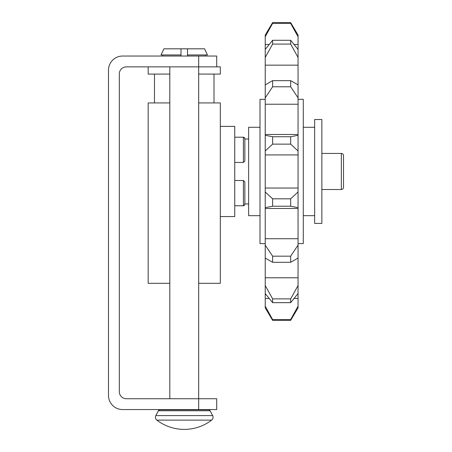 <?xml version="1.0" encoding="UTF-8"?>
<svg xmlns="http://www.w3.org/2000/svg" width="452" height="452" viewBox="0 0 452 452"><rect width="100%" height="100%" fill="white"/><g stroke="black" fill="none" stroke-linecap="round" stroke-linejoin="round"><path stroke-width="0.68" d="M155.431 417.258A3.605 3.605 0 0 1 155.844 415.586L158.369 410.755A1.802 1.802 0 0 1 159.968 409.789L208.525 409.789A1.802 1.802 0 0 1 210.123 410.755L212.649 415.586A3.605 3.605 0 0 1 211.643 420.123A45.093 45.093 0 0 1 156.85 420.123A3.605 3.605 0 0 1 155.431 417.258M155.844 415.586L212.649 415.586A3.605 3.605 0 0 1 211.643 420.123L156.85 420.123M187.49 48.822L187.49 54.958L207.468 54.958L204.547 48.822L163.94 48.822L161.025 54.958L180.998 54.958L180.998 48.822M208.525 409.789L159.968 409.789L208.525 409.789A1.802 1.802 0 0 1 210.123 410.755L158.369 410.755A1.802 1.802 0 0 1 159.968 409.789L208.525 409.789M173.421 409.557L195.066 409.557M198.677 74.077L220.316 74.077L220.316 66.862L216.711 66.862L216.711 56.037L216.711 66.862L198.677 66.862L198.677 398.737L216.711 398.737L216.711 409.557L216.711 398.737M169.816 398.737L169.816 66.862M216.711 409.557L198.677 409.557L198.677 398.737L126.385 398.737A7.068 7.068 0 0 1 119.311 391.669L119.311 73.93A7.068 7.068 0 0 1 126.385 66.862L198.677 66.862L198.677 56.037L216.711 56.037M198.677 56.037L122.633 56.037A14.142 14.142 0 0 0 108.491 70.179L108.491 395.421A14.142 14.142 0 0 0 122.633 409.557L198.677 409.557M169.816 74.077L148.171 74.077L148.171 66.862M205.643 54.958L205.643 56.037L205.643 54.958M187.49 54.958L187.49 56.037M162.844 54.958L162.844 56.037M180.998 56.037L180.998 54.958M321.864 153.437L341.345 153.437A2.164 2.164 0 0 1 343.509 155.601L343.509 187.348A2.164 2.164 0 0 1 341.345 189.512L321.864 189.512M314.648 119.526L321.864 119.526L321.864 223.418L314.648 223.418L314.648 119.526M265.228 243.622L260.002 243.622L260.002 99.327L265.228 99.327M260.002 215.666L248.634 215.666L248.634 127.283L260.002 127.283M303.286 127.283L314.648 127.283M314.648 215.666L303.286 215.666M298.054 99.327L303.286 99.327L303.286 243.622L298.054 243.622M244.831 204.519L243.408 205.745L243.408 180.495L244.848 181.936L244.848 204.304L244.848 203.942L248.634 203.942M198.677 102.937L198.677 283.302M244.848 144.42L244.848 161.014L243.408 162.454L234.746 162.454M248.634 139.007L244.848 139.007L244.848 138.645L244.848 155.239M198.857 102.937L220.316 102.937L220.316 283.302L198.857 283.302M169.816 283.302L169.816 102.937M169.636 283.302L148.171 283.302L148.171 102.937L169.636 102.937M220.316 216.564L234.746 216.564L234.746 126.385L220.316 126.385M244.848 187.71L244.848 198.53M290.67 22.6L272.618 22.6L272.618 23.391L290.67 23.391L290.67 22.6L298.054 35.07L298.054 307.874L290.67 320.349L290.67 319.558L272.618 319.558L265.228 306.202L265.228 293.529L272.618 302.665L290.67 302.665L298.054 293.529M290.67 136.73L272.618 136.73L272.618 144.137L290.67 144.137L290.67 136.73L298.054 135.301M290.67 144.137L298.054 150.962M298.054 191.987L290.67 198.812L272.618 198.812L265.228 191.987L265.228 150.962L272.618 144.137M272.618 198.812L272.618 206.219L290.67 206.219L298.054 207.643M290.67 206.219L290.67 198.812M298.054 245.12L290.67 256.165L272.618 256.165L265.228 245.12L265.228 207.643L272.618 206.219M265.228 207.643L265.228 191.987M272.618 256.165L272.618 262.29L290.67 262.29L298.054 258.075M290.67 262.29L290.67 256.165M298.054 285.523L290.67 298.874L272.618 298.874L265.228 285.523L265.228 258.075L272.618 262.29M265.228 258.075L265.228 245.12M290.67 302.665L290.67 298.874M272.618 298.874L272.618 302.665M265.228 293.529L265.228 285.523M298.054 306.202L290.67 319.558M272.618 319.558L272.618 320.349L290.67 320.349M265.228 306.202L265.228 307.874L272.618 320.349M272.618 22.6L265.228 35.07L265.228 36.748L272.618 23.391M290.67 23.391L298.054 36.748M298.054 49.421L290.67 40.284L272.618 40.284L265.228 49.421L265.228 36.748M272.618 40.284L272.618 44.076L290.67 44.076L298.054 57.427M290.67 44.076L290.67 40.284M298.054 84.874L290.67 80.659L272.618 80.659L265.228 84.874L265.228 57.427L272.618 44.076M265.228 57.427L265.228 49.421M272.618 80.659L272.618 86.784L290.67 86.784L298.054 97.83M290.67 86.784L290.67 80.659M272.618 136.73L265.228 135.301L265.228 97.83L272.618 86.784M265.228 150.962L265.228 135.301M265.228 97.83L265.228 84.874M343.509 161.059L343.509 166.268M341.345 153.437L341.345 189.512M244.831 138.431L243.408 137.205L243.408 162.454M265.228 188.032L298.054 188.032M265.228 154.917L298.054 154.917M265.228 238.724L298.054 238.724M265.228 208.474L298.054 208.474M265.228 277.788L298.054 277.788M265.228 298.473L269.217 298.473M294.071 298.473L298.054 298.473M265.228 44.477L269.217 44.477M294.071 44.477L298.054 44.477M265.228 65.161L298.054 65.161M265.228 134.476L298.054 134.476M265.228 104.226L298.054 104.226M154.482 74.077L154.482 102.937M214.005 74.077L214.005 102.937M243.408 205.745L234.746 205.745M243.939 205.643L244.758 204.796M243.408 137.205L234.746 137.205M243.939 137.306L244.758 138.154M243.408 180.495L234.746 180.495"/></g></svg>
